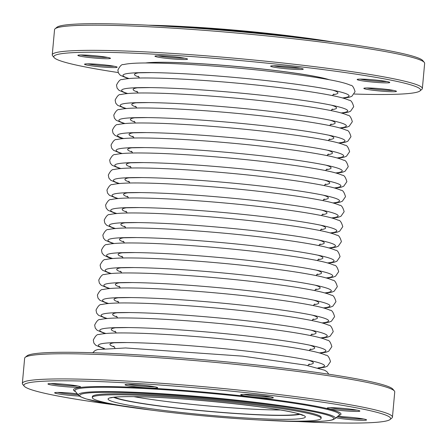 <?xml version="1.0" encoding="UTF-8"?>
<svg xmlns="http://www.w3.org/2000/svg" width="447" height="447" viewBox="0 0 447 447"><rect width="100%" height="100%" fill="white"/><g stroke="black" fill="none" stroke-linecap="round" stroke-linejoin="round"><path stroke-width="0.67" d="M329.238 79.722A96.541 6.834 -174.8 0 0 257.947 68.536A96.541 6.834 -174.8 0 0 165.362 62.289A96.541 6.834 -174.8 0 0 145.437 62.993M55.098 28.776L56.925 27.261A184.13 13.036 5.2 0 1 240.933 31.843A184.13 13.036 5.2 0 1 422.739 60.552L424.27 62.373A185.818 13.159 -174.8 0 0 240.788 33.402A185.818 13.159 -174.8 0 0 55.098 28.776A185.818 13.159 -174.8 0 0 54.545 29.664L52.254 54.836A185.818 13.159 5.2 0 1 99.128 50.377A185.818 13.159 5.2 0 1 303.72 65.363A185.818 13.159 5.2 0 1 422.359 88.517A185.818 13.159 5.2 0 1 421.806 89.406L419.979 90.925A184.13 13.036 -174.8 0 0 309.006 67.815A184.13 13.036 -174.8 0 0 100.229 52.249A184.13 13.036 -174.8 0 0 54.16 57.629A184.13 13.036 -174.8 0 0 118.204 72.548M422.359 88.517L424.65 63.345A185.818 13.159 -174.8 0 0 424.27 62.373M54.16 57.629L52.634 55.808A185.818 13.159 5.2 0 1 52.254 54.836M366.875 87.981A15.204 1.078 -174.8 0 0 391.561 90.428A15.204 1.078 -174.8 0 0 393.539 90.406M360.198 79.113A15.204 1.078 -174.8 0 0 384.878 81.561A15.204 1.078 -174.8 0 0 386.856 81.538M273.665 65.776A15.204 1.078 -174.8 0 0 298.35 68.223A15.204 1.078 -174.8 0 0 300.328 68.201M157.975 55.774A15.204 1.078 -174.8 0 0 182.655 58.227A15.204 1.078 -174.8 0 0 184.639 58.205M80.89 54.975A15.204 1.078 -174.8 0 0 105.576 57.423A15.204 1.078 -174.8 0 0 107.554 57.4M87.573 63.837A15.204 1.078 -174.8 0 0 112.253 66.285A15.204 1.078 -174.8 0 0 114.231 66.268M354.292 94.038A184.13 13.036 -174.8 0 0 374.078 94.462A184.13 13.036 -174.8 0 0 419.979 90.925M392.332 91.736A16.388 1.162 5.2 0 1 373.753 90.35A16.388 1.162 5.2 0 1 363.875 88.294A16.388 1.162 5.2 0 1 380.252 88.702A16.388 1.162 5.2 0 1 396.428 91.255A16.388 1.162 5.2 0 1 392.332 91.736M385.649 82.874A16.388 1.162 5.2 0 1 367.071 81.488A16.388 1.162 5.2 0 1 357.198 79.432A16.388 1.162 5.2 0 1 373.569 79.84A16.388 1.162 5.2 0 1 389.75 82.393A16.388 1.162 5.2 0 1 385.649 82.874M299.121 69.536A16.388 1.162 5.2 0 1 280.543 68.151A16.388 1.162 5.2 0 1 270.664 66.095A16.388 1.162 5.2 0 1 287.041 66.502A16.388 1.162 5.2 0 1 303.222 69.056A16.388 1.162 5.2 0 1 299.121 69.536M183.432 59.535A16.388 1.162 5.2 0 1 164.848 58.149A16.388 1.162 5.2 0 1 154.975 56.093A16.388 1.162 5.2 0 1 171.352 56.501A16.388 1.162 5.2 0 1 187.528 59.054A16.388 1.162 5.2 0 1 183.432 59.535M106.347 58.73A16.388 1.162 5.2 0 1 87.768 57.35A16.388 1.162 5.2 0 1 77.89 55.294A16.388 1.162 5.2 0 1 94.267 55.702A16.388 1.162 5.2 0 1 110.448 58.255A16.388 1.162 5.2 0 1 106.347 58.73M113.024 67.598A16.388 1.162 5.2 0 1 94.446 66.212A16.388 1.162 5.2 0 1 84.572 64.156A16.388 1.162 5.2 0 1 100.949 64.564A16.388 1.162 5.2 0 1 117.125 67.117A16.388 1.162 5.2 0 1 113.024 67.598M337.479 416.559A16.388 1.162 5.2 0 1 338.055 416.565A16.388 1.162 5.2 0 1 355.555 417.822A16.388 1.162 5.2 0 1 366.529 419.839A16.388 1.162 5.2 0 1 362.428 420.32A16.388 1.162 5.2 0 1 336.06 417.733M355.745 411.458A16.388 1.162 5.2 0 1 337.167 410.072A16.388 1.162 5.2 0 1 327.293 408.016A16.388 1.162 5.2 0 1 331.378 407.698A16.388 1.162 5.2 0 1 348.872 408.955A16.388 1.162 5.2 0 1 359.846 410.977A16.388 1.162 5.2 0 1 355.745 411.458M269.217 398.115A16.388 1.162 5.2 0 1 250.638 396.735A16.388 1.162 5.2 0 1 240.765 394.679A16.388 1.162 5.2 0 1 244.85 394.36A16.388 1.162 5.2 0 1 262.344 395.617A16.388 1.162 5.2 0 1 273.318 397.64A16.388 1.162 5.2 0 1 269.217 398.115M153.528 388.119A16.388 1.162 5.2 0 1 134.949 386.733A16.388 1.162 5.2 0 1 125.071 384.677A16.388 1.162 5.2 0 1 129.155 384.364A16.388 1.162 5.2 0 1 146.655 385.621A16.388 1.162 5.2 0 1 157.623 387.638A16.388 1.162 5.2 0 1 153.528 388.119M76.443 387.314A16.388 1.162 5.2 0 1 57.864 385.934A16.388 1.162 5.2 0 1 47.991 383.872A16.388 1.162 5.2 0 1 52.075 383.56A16.388 1.162 5.2 0 1 69.57 384.817A16.388 1.162 5.2 0 1 80.544 386.839A16.388 1.162 5.2 0 1 76.443 387.314M79.398 396.064A16.388 1.162 5.2 0 1 62.384 394.522A16.388 1.162 5.2 0 1 54.668 392.74A16.388 1.162 5.2 0 1 58.753 392.427A16.388 1.162 5.2 0 1 77.359 393.813M298.657 421.566A184.13 13.036 -174.8 0 0 344.173 423.046A184.13 13.036 -174.8 0 0 390.075 419.509A184.13 13.036 -174.8 0 0 208.431 388.957A184.13 13.036 -174.8 0 0 24.261 386.214A184.13 13.036 -174.8 0 0 113.795 404.742M24.261 386.214L22.73 384.392A185.818 13.159 5.2 0 1 22.35 383.42A185.818 13.159 5.2 0 1 208.598 387.158A185.818 13.159 5.2 0 1 392.455 417.101A185.818 13.159 5.2 0 1 391.902 417.99L390.075 419.509M337.373 416.649A15.204 1.078 -174.8 0 0 361.657 419.012A15.204 1.078 -174.8 0 0 363.634 418.99M57.669 392.421A15.204 1.078 -174.8 0 0 60.971 393.025A15.204 1.078 -174.8 0 0 78.124 394.723M50.986 383.56A15.204 1.078 -174.8 0 0 75.672 386.007A15.204 1.078 -174.8 0 0 77.649 385.984M128.071 384.359A15.204 1.078 -174.8 0 0 152.751 386.811A15.204 1.078 -174.8 0 0 154.735 386.789M243.76 394.36A15.204 1.078 -174.8 0 0 268.446 396.807A15.204 1.078 -174.8 0 0 270.424 396.785M330.294 407.698A15.204 1.078 -174.8 0 0 354.974 410.145A15.204 1.078 -174.8 0 0 356.952 410.123M392.455 417.101L394.746 391.93A185.818 13.159 -174.8 0 0 394.366 390.957A185.818 13.159 -174.8 0 0 269.932 368.054A185.818 13.159 -174.8 0 0 71.514 353.789A185.818 13.159 -174.8 0 0 25.194 357.36A185.818 13.159 -174.8 0 0 24.641 358.248L22.35 383.42M25.194 357.36L27.021 355.846A184.13 13.036 5.2 0 1 72.922 352.309A184.13 13.036 5.2 0 1 269.541 366.439A184.13 13.036 5.2 0 1 392.84 389.136L394.366 390.957M186.812 26.725A114.868 8.135 5.2 0 1 295.137 36.587M121.282 394.813A114.868 8.135 -174.8 0 0 92.305 397.573A114.868 8.135 -174.8 0 0 165.641 411.888A114.868 8.135 -174.8 0 0 292.12 421.147A114.868 8.135 -174.8 0 0 321.097 418.392A114.868 8.135 -174.8 0 0 247.755 404.077A114.868 8.135 -174.8 0 0 121.282 394.813M321.097 418.392L321.186 417.386A114.868 8.135 -174.8 0 0 207.531 398.875A114.868 8.135 -174.8 0 0 92.395 396.562L92.305 397.573M299.842 414.179A95.021 6.727 5.2 0 1 237.117 413.587A95.021 6.727 5.2 0 1 144.074 403.803A95.021 6.727 5.2 0 1 113.968 397.26M299.188 413.978A94.004 6.655 5.2 0 1 237.642 413.548A94.004 6.655 5.2 0 1 144.744 403.809A94.004 6.655 5.2 0 1 114.65 397.182M148.661 25.216A127.546 9.029 5.2 0 1 332.881 41.984M314.749 39.671A128.976 9.13 -174.8 0 0 166.915 26.217M261.54 420.113A127.546 9.029 -174.8 0 0 301.636 421.594A127.546 9.029 -174.8 0 0 282.443 406.541A127.546 9.029 -174.8 0 0 98.385 392.432A127.546 9.029 -174.8 0 0 150.572 410.016M78.666 395.371A128.976 9.13 5.2 0 1 110.934 391.6A128.976 9.13 5.2 0 1 257.176 402.507A128.976 9.13 5.2 0 1 334.909 418.688L339.111 415.207A132.86 9.409 -174.8 0 0 208.051 393.159A132.86 9.409 -174.8 0 0 75.157 391.186L78.666 395.371L80.426 396.735L86.081 398.914L106.939 403.552L151.863 410.184M75.588 391.695A134.29 9.51 5.2 0 1 208.112 392.472A134.29 9.51 5.2 0 1 338.602 415.632M328.836 79.644A96.541 6.834 -174.8 0 0 257.282 68.52A96.541 6.834 -174.8 0 0 165.356 62.345A96.541 6.834 -174.8 0 0 145.845 62.993M113.644 397.299A95.529 6.766 -174.8 0 0 206.408 411.195A95.529 6.766 -174.8 0 0 300.161 414.274M133.027 396.623A99.072 7.018 5.2 0 1 300.378 414.252A99.072 7.018 5.2 0 1 186.701 413.067A99.072 7.018 5.2 0 1 133.027 396.623M115.332 342.614A102.128 7.23 -174.8 0 0 114.454 347.006M308.436 364.663A102.128 7.23 -174.8 0 0 308.369 360.181M127.065 342.547A113.504 8.035 -174.8 0 0 109.398 342.849L109.398 342.849A113.504 8.035 -174.8 0 0 104.52 348.492M317.94 367.915A113.504 8.035 -174.8 0 0 314.163 361.483L314.163 361.483A113.504 8.035 -174.8 0 0 313.57 361.338M116.701 327.612A102.128 7.23 -174.8 0 0 115.823 332.009M309.799 349.666A102.128 7.23 -174.8 0 0 309.732 345.179M128.429 327.55A113.504 8.035 -174.8 0 0 110.761 327.852L110.761 327.852A113.504 8.035 -174.8 0 0 105.889 333.49M319.303 352.918A113.504 8.035 -174.8 0 0 315.526 346.486L315.526 346.486A113.504 8.035 -174.8 0 0 314.934 346.341M118.064 312.615A102.128 7.23 -174.8 0 0 117.187 317.012M311.168 334.663A102.128 7.23 -174.8 0 0 311.095 330.182M129.792 312.554A113.504 8.035 -174.8 0 0 112.124 312.855L112.124 312.855A113.504 8.035 -174.8 0 0 107.252 318.493M320.667 337.915A113.504 8.035 -174.8 0 0 316.895 331.49L316.895 331.49A113.504 8.035 -174.8 0 0 316.297 331.344M119.427 297.618A102.128 7.23 -174.8 0 0 118.55 302.016M312.531 319.666A102.128 7.23 -174.8 0 0 312.459 315.185M131.155 297.557A113.504 8.035 -174.8 0 0 113.493 297.858L113.493 297.858A113.504 8.035 -174.8 0 0 108.615 303.496M322.036 322.918A113.504 8.035 -174.8 0 0 318.258 316.493L318.258 316.493A113.504 8.035 -174.8 0 0 317.661 316.347M120.791 282.621A102.128 7.23 -174.8 0 0 119.919 287.019M313.895 304.67A102.128 7.23 -174.8 0 0 313.828 300.188M132.524 282.56A113.504 8.035 -174.8 0 0 114.857 282.862L114.857 282.862A113.504 8.035 -174.8 0 0 109.984 288.499M323.399 307.922A113.504 8.035 -174.8 0 0 319.622 301.496L319.622 301.496A113.504 8.035 -174.8 0 0 319.029 301.351M122.16 267.624A102.128 7.23 -174.8 0 0 121.282 272.022M315.258 289.673A102.128 7.23 -174.8 0 0 315.191 285.192M133.888 267.563A113.504 8.035 -174.8 0 0 116.22 267.859L116.22 267.859A113.504 8.035 -174.8 0 0 111.348 273.503M324.762 292.925A113.504 8.035 -174.8 0 0 320.985 286.499L320.985 286.499A113.504 8.035 -174.8 0 0 320.393 286.354M123.523 252.628A102.128 7.23 -174.8 0 0 122.646 257.019M316.627 274.676A102.128 7.23 -174.8 0 0 316.554 270.195M135.251 252.566A113.504 8.035 -174.8 0 0 117.589 252.862L117.589 252.862A113.504 8.035 -174.8 0 0 112.711 258.506M326.131 277.928A113.504 8.035 -174.8 0 0 322.354 271.502L322.354 271.502A113.504 8.035 -174.8 0 0 321.756 271.357M124.886 237.631A102.128 7.23 -174.8 0 0 124.009 242.023M317.99 259.679A102.128 7.23 -174.8 0 0 317.923 255.198M136.62 237.564A113.504 8.035 -174.8 0 0 118.952 237.865L118.952 237.865A113.504 8.035 -174.8 0 0 114.074 243.509M327.495 262.931A113.504 8.035 -174.8 0 0 323.717 256.5L323.717 256.5A113.504 8.035 -174.8 0 0 323.12 256.354M126.255 222.634A102.128 7.23 -174.8 0 0 125.378 227.026M319.354 244.682A102.128 7.23 -174.8 0 0 319.287 240.201M137.983 222.567A113.504 8.035 -174.8 0 0 120.316 222.869L120.316 222.869A113.504 8.035 -174.8 0 0 115.443 228.512M328.858 247.934A113.504 8.035 -174.8 0 0 325.081 241.503L325.081 241.503A113.504 8.035 -174.8 0 0 324.488 241.358M127.618 207.631A102.128 7.23 -174.8 0 0 126.741 212.029M320.717 229.685A102.128 7.23 -174.8 0 0 320.65 225.199M139.347 207.57A113.504 8.035 -174.8 0 0 121.679 207.872L121.679 207.872A113.504 8.035 -174.8 0 0 116.807 213.51M330.221 232.932A113.504 8.035 -174.8 0 0 326.444 226.506L326.444 226.506A113.504 8.035 -174.8 0 0 325.852 226.361M128.982 192.635A102.128 7.23 -174.8 0 0 128.105 197.032M322.086 214.683A102.128 7.23 -174.8 0 0 322.013 210.202M140.71 192.573A113.504 8.035 -174.8 0 0 123.048 192.875L123.048 192.875A113.504 8.035 -174.8 0 0 118.17 198.513M331.59 217.935A113.504 8.035 -174.8 0 0 327.813 211.509L327.813 211.509A113.504 8.035 -174.8 0 0 327.215 211.364M130.345 177.638A102.128 7.23 -174.8 0 0 129.468 182.035M323.449 199.686A102.128 7.23 -174.8 0 0 323.382 195.205M142.079 177.576A113.504 8.035 -174.8 0 0 124.411 177.878L124.411 177.878A113.504 8.035 -174.8 0 0 119.533 183.516M332.954 202.938A113.504 8.035 -174.8 0 0 329.176 196.512L329.176 196.512A113.504 8.035 -174.8 0 0 328.584 196.367M131.714 162.641A102.128 7.23 -174.8 0 0 130.837 167.038M324.813 184.689A102.128 7.23 -174.8 0 0 324.745 180.208M143.442 162.579A113.504 8.035 -174.8 0 0 125.775 162.881L125.775 162.881A113.504 8.035 -174.8 0 0 120.902 168.519M334.317 187.941A113.504 8.035 -174.8 0 0 330.54 181.516L330.54 181.516A113.504 8.035 -174.8 0 0 329.947 181.37M133.077 147.644A102.128 7.23 -174.8 0 0 132.2 152.041M326.181 169.692A102.128 7.23 -174.8 0 0 326.109 165.211M144.806 147.583A113.504 8.035 -174.8 0 0 127.138 147.879L127.138 147.879A113.504 8.035 -174.8 0 0 122.266 153.522M335.68 172.944A113.504 8.035 -174.8 0 0 331.909 166.519L331.909 166.519A113.504 8.035 -174.8 0 0 331.311 166.373M134.441 132.647A102.128 7.23 -174.8 0 0 133.564 137.039M327.545 154.696A102.128 7.23 -174.8 0 0 327.472 150.214M146.175 132.58A113.504 8.035 -174.8 0 0 128.507 132.882L128.507 132.882A113.504 8.035 -174.8 0 0 123.629 138.525M337.049 157.947A113.504 8.035 -174.8 0 0 333.272 151.516L333.272 151.516A113.504 8.035 -174.8 0 0 332.674 151.377M135.81 117.65A102.128 7.23 -174.8 0 0 134.933 122.042M328.908 139.699A102.128 7.23 -174.8 0 0 328.841 135.218M147.538 117.583A113.504 8.035 -174.8 0 0 129.87 117.885L129.87 117.885A113.504 8.035 -174.8 0 0 124.998 123.528M338.413 142.951A113.504 8.035 -174.8 0 0 334.635 136.519L334.635 136.519A113.504 8.035 -174.8 0 0 334.043 136.374M137.173 102.654A102.128 7.23 -174.8 0 0 136.296 107.045M330.272 124.702A102.128 7.23 -174.8 0 0 330.204 120.221M148.901 102.586A113.504 8.035 -174.8 0 0 131.234 102.888L131.234 102.888A113.504 8.035 -174.8 0 0 126.361 108.532M339.776 127.954A113.504 8.035 -174.8 0 0 335.999 121.523L335.999 121.523A113.504 8.035 -174.8 0 0 335.406 121.377M138.536 87.651A102.128 7.23 -174.8 0 0 137.659 92.048M331.64 109.699A102.128 7.23 -174.8 0 0 331.568 105.218M150.265 87.59A113.504 8.035 -174.8 0 0 132.603 87.891L132.603 87.891A113.504 8.035 -174.8 0 0 127.725 93.529M341.145 112.951A113.504 8.035 -174.8 0 0 337.368 106.526L337.368 106.526A113.504 8.035 -174.8 0 0 336.77 106.38M139.9 72.654A102.128 7.23 -174.8 0 0 139.023 77.052M333.004 94.703A102.128 7.23 -174.8 0 0 332.937 90.221M151.634 72.593A113.504 8.035 -174.8 0 0 133.966 72.895L133.966 72.895A113.504 8.035 -174.8 0 0 129.088 78.532M342.508 97.954A113.504 8.035 -174.8 0 0 338.731 91.529L338.731 91.529A113.504 8.035 -174.8 0 0 338.133 91.384M133.876 396.657A94.004 6.655 -174.8 0 0 188.522 404.021A94.004 6.655 -174.8 0 0 280.375 409.988M148.343 25.205L241.022 30.793L333.205 42.029M334.909 418.688L332.942 419.711C328.322 421.163 317.94 421.8 301.798 421.605L260.238 420.046M302.988 415.419L298.149 413.682C276.252 406.982 177.755 396.746 133.307 396.645C122.02 396.567 114.756 396.902 111.515 397.662L110.655 397.914M328.796 374.217L326.852 371.613L324.589 370.222L305.43 365.082L242.509 356.136L125.585 347.967L97.563 349.56L95.088 350.521L92.708 352.733M307.81 365.557L309.307 363.992M113.734 346.196L114.913 348.001M318.8 368.155L324.868 367.166L327.344 366.205L330.501 361.657C329.21 357.159 327.696 355.013 325.952 355.225C322.287 353.532 315.9 351.823 306.793 350.085C291.025 347.045 270.049 344.061 243.872 341.139C202.664 336.524 155.332 333.216 126.954 332.97C113.242 332.78 103.905 333.311 98.932 334.563C97.256 334.038 95.379 335.876 93.294 340.072L93.892 343.078L95.759 345.257L103.631 348.571M309.173 350.56L310.671 348.995M115.097 331.199L116.276 333.004M320.164 353.158L326.232 352.169L328.713 351.208L331.864 346.66C330.573 342.156 329.059 340.016 327.316 340.223C323.65 338.535 317.264 336.82 308.156 335.088C292.388 332.048 271.413 329.065 245.235 326.137C204.028 321.527 156.701 318.219 128.317 317.973C114.611 317.783 105.269 318.314 100.296 319.566C98.619 319.041 96.742 320.879 94.663 325.075L95.261 328.081L97.128 330.26L105 333.574M310.542 335.557L312.034 333.998M116.46 316.202L117.639 318.007M112.136 312.855L129.58 312.559C154.209 312.9 184.656 314.761 220.924 318.141C261.858 321.98 300.529 327.388 316.895 331.49L316.873 331.484M321.527 338.156L327.595 337.172L330.076 336.211L333.233 331.663C331.942 327.159 330.422 325.014 328.685 325.226C325.014 323.539 318.627 321.823 309.525 320.086C293.752 317.052 272.782 314.068 246.599 311.14C205.391 306.53 158.065 303.222 129.68 302.977C115.974 302.787 106.632 303.317 101.659 304.569C99.988 304.044 98.111 305.882 96.027 310.073L96.625 313.084L98.491 315.258L106.364 318.577M311.905 320.56L313.403 318.996M117.829 301.205L119.003 303.01M113.499 297.858L130.949 297.562C155.573 297.903 186.019 299.764 222.288 303.144C263.222 306.983 301.898 312.392 318.258 316.493L318.236 316.487M322.89 323.159L328.958 322.175L331.439 321.209L334.596 316.666C333.306 312.162 331.791 310.017 330.048 310.229C326.377 308.542 319.991 306.826 310.888 305.089C295.121 302.055 274.145 299.071 247.968 296.143C206.754 291.533 159.428 288.22 131.049 287.974C117.337 287.79 107.995 288.321 103.028 289.567C101.352 289.047 99.474 290.885 97.39 295.076L97.988 298.088L99.854 300.261L107.727 303.58M313.269 305.564L314.766 303.999M119.193 286.209L120.372 288.008M324.259 308.162L330.327 307.173L332.808 306.212L335.96 301.669C334.669 297.166 333.155 295.02 331.411 295.232C327.746 293.545 321.359 291.83 312.252 290.092C296.484 287.052 275.508 284.074 249.331 281.146C208.123 276.537 160.791 273.223 132.413 272.977C118.701 272.793 109.364 273.324 104.391 274.57C102.715 274.05 100.838 275.888 98.753 280.079L99.351 283.091L101.218 285.264L109.096 288.583M314.638 290.567L316.13 289.002M120.556 271.212L121.735 273.011M325.623 293.165L331.691 292.176L334.172 291.215L337.323 286.672C336.032 282.169 334.518 280.023 332.775 280.235C329.109 278.548 322.723 276.833 313.621 275.095C297.847 272.055 276.872 269.077 250.694 266.149C209.487 261.54 162.16 258.226 133.776 257.98C120.07 257.796 110.727 258.327 105.755 259.573C104.078 259.053 102.201 260.886 100.122 265.082L100.72 268.094L102.586 270.267L110.459 273.586M316.001 275.57L317.499 274.005M121.919 256.215L123.098 258.014M117.595 252.862L135.044 252.572C159.668 252.907 190.115 254.768 226.383 258.148C267.317 261.992 305.988 267.401 322.354 271.502L322.354 271.502M326.986 278.168L333.054 277.179L335.535 276.218L338.692 271.67C337.401 267.172 335.881 265.026 334.144 265.239C330.473 263.546 324.086 261.836 314.984 260.098C299.211 257.059 278.241 254.075 252.063 251.153C210.85 246.543 163.524 243.229 135.139 242.984C121.433 242.799 112.091 243.33 107.118 244.576C105.447 244.056 103.57 245.889 101.486 250.085L102.084 253.097L103.95 255.271L109.107 257.746L111.823 258.584M317.364 260.573L318.862 259.009M123.277 241.207L124.462 243.017M118.958 237.865L136.408 237.569C161.032 237.91 191.478 239.771 227.746 243.151C268.681 246.995 307.357 252.404 323.717 256.5L323.695 256.494M328.349 263.171L334.417 262.182L336.898 261.221L340.055 256.673C338.765 252.175 337.25 250.029 335.507 250.242C331.842 248.549 325.455 246.839 316.347 245.101C300.58 242.062 279.604 239.078 253.427 236.156C212.219 231.546 164.887 228.233 136.508 227.987C122.796 227.797 113.46 228.333 108.487 229.579C106.811 229.06 104.933 230.892 102.849 235.088L103.447 238.095L105.313 240.274L113.186 243.587M318.728 245.576L320.225 244.012M124.64 226.21L125.83 228.02M329.718 248.174L335.786 247.185L338.267 246.224L341.419 241.676C340.128 237.178 338.614 235.033 336.87 235.239C333.205 233.552 326.818 231.842 317.711 230.104C301.943 227.065 280.967 224.081 254.79 221.159C213.582 216.544 166.256 213.236 137.872 212.99C124.16 212.8 114.823 213.331 109.85 214.582C108.174 214.057 106.297 215.895 104.218 220.092L104.816 223.098L106.677 225.277L114.555 228.59M320.097 230.579L321.589 229.015M126.015 211.219L127.194 213.023M331.082 233.178L337.15 232.189L339.631 231.228L342.782 226.679C341.491 222.176 339.977 220.036 338.239 220.242C334.568 218.555 328.182 216.84 319.08 215.108C303.306 212.068 282.336 209.084 256.153 206.156C214.946 201.547 167.619 198.239 139.235 197.993C125.529 197.803 116.186 198.334 111.214 199.585C109.543 199.06 107.66 200.899 105.581 205.095L106.179 208.101L108.045 210.274L115.918 213.593M321.46 215.577L322.957 214.018M127.378 196.222L128.557 198.027M123.054 192.875L140.503 192.579C165.127 192.92 195.574 194.78 231.842 198.161C272.776 201.999 311.453 207.408 327.813 211.509L327.791 211.504M332.445 218.175L338.513 217.192L340.994 216.231L344.151 211.682C342.86 207.179 341.34 205.033 339.603 205.246C335.932 203.558 329.545 201.843 320.443 200.105C304.675 197.071 283.7 194.087 257.522 191.16C216.309 186.55 168.983 183.242 140.598 182.991C126.892 182.806 117.55 183.337 112.583 184.589C110.906 184.063 109.029 185.902 106.945 190.092L107.543 193.104L109.409 195.278L117.282 198.597M322.823 200.58L324.321 199.016M128.747 181.225L129.926 183.024M124.417 177.878L141.867 177.582C166.491 177.923 196.937 179.783 233.211 183.164C274.14 187.002 312.816 192.411 329.176 196.512L329.154 196.507M333.814 203.178L339.882 202.195L342.357 201.228L345.514 196.686C344.224 192.182 342.709 190.036 340.966 190.249C337.301 188.561 330.914 186.846 321.806 185.108C306.039 182.074 285.063 179.091 258.886 176.163C217.678 171.553 170.346 168.24 141.967 167.994C128.255 167.809 118.919 168.34 113.946 169.586C112.27 169.067 110.392 170.905 108.308 175.095L108.906 178.107L110.772 180.281L118.645 183.6M324.187 185.583L325.684 184.019M130.111 166.228L131.289 168.027M335.177 188.181L341.245 187.192L343.726 186.231L346.878 181.689C345.587 177.185 344.073 175.04 342.329 175.252C338.664 173.565 332.277 171.849 323.17 170.111C307.402 167.072 286.426 164.094 260.249 161.166C219.041 156.556 171.715 153.243 143.331 152.997C129.624 152.813 120.282 153.343 115.309 154.589C113.633 154.07 111.756 155.902 109.677 160.099L110.275 163.11L112.141 165.284L120.014 168.603M325.556 170.586L327.048 169.022M131.474 151.231L132.653 153.03M336.541 173.185L342.609 172.196L345.09 171.235L348.247 166.686C346.956 162.188 345.436 160.043 343.698 160.255C340.027 158.562 333.641 156.852 324.539 155.115C308.765 152.075 287.795 149.097 261.612 146.169C220.405 141.559 173.078 138.246 144.694 138C130.988 137.816 121.645 138.346 116.673 139.593C115.002 139.073 113.125 140.906 111.04 145.102L111.638 148.113L113.504 150.287L121.377 153.606M326.919 155.59L328.416 154.025M132.843 136.234L134.016 138.034M337.904 158.188L343.972 157.199L346.453 156.238L349.61 151.689C348.319 147.192 346.805 145.046 345.062 145.258C341.391 143.565 335.004 141.855 325.902 140.118C310.134 137.078 289.159 134.094 262.981 131.172C221.768 126.562 174.442 123.249 146.063 123.003C132.351 122.819 123.009 123.35 118.042 124.596C116.365 124.076 114.488 125.909 112.404 130.105L113.002 133.111L114.868 135.29L120.025 137.765L122.741 138.604M328.282 140.593L329.78 139.028M134.206 121.238L135.385 123.037M129.876 117.885L147.326 117.589C171.95 117.93 202.402 119.79 238.67 123.171C279.598 127.015 318.275 132.424 334.635 136.519L334.613 136.514M339.273 143.191L345.341 142.202L347.822 141.241L350.973 136.693C349.683 132.195 348.168 130.049 346.425 130.261C342.76 128.568 336.373 126.859 327.265 125.121C311.498 122.081 290.522 119.098 264.345 116.175C223.137 111.56 175.811 108.252 147.426 108.006C133.714 107.816 124.378 108.347 119.405 109.599C117.729 109.074 115.851 110.912 113.767 115.108L114.371 118.114L116.231 120.293L124.11 123.607M329.651 125.596L331.143 124.031M135.57 106.235L136.748 108.04M340.636 128.194L346.704 127.205L349.185 126.244L352.337 121.696C351.046 117.198 349.532 115.052 347.788 115.259C344.123 113.572 337.736 111.856 328.634 110.124C312.861 107.084 291.885 104.101 265.708 101.173C224.5 96.563 177.174 93.255 148.79 93.01C135.083 92.82 125.741 93.35 120.768 94.602C119.098 94.077 117.215 95.915 115.136 100.111L115.734 103.117L117.6 105.296L125.473 108.61M331.015 110.599L332.512 109.034M136.933 91.238L138.112 93.043M342 113.197L348.068 112.208L350.549 111.247L353.706 106.699C352.415 102.195 350.895 100.055 349.157 100.262C345.486 98.575 339.1 96.859 329.998 95.122C314.224 92.088 293.254 89.104 267.077 86.176C225.864 81.566 178.537 78.259 150.153 78.013C136.447 77.823 127.104 78.354 122.132 79.605C120.461 79.08 118.584 80.918 116.499 85.109L117.097 88.12L118.963 90.294L126.836 93.613M332.378 95.597L333.875 94.032M138.302 76.241L139.481 78.046M343.369 98.195L349.437 97.211L351.912 96.245L355.069 91.702C353.778 87.199 352.264 85.053 350.521 85.265C346.855 83.578 340.469 81.862 331.361 80.125C315.593 77.091 294.618 74.107 268.44 71.179C227.232 66.569 179.901 63.262 151.522 63.01C137.81 62.826 128.473 63.357 123.501 64.608C121.824 64.083 119.947 65.921 117.863 70.112L118.461 73.124L120.327 75.297L128.2 78.616M109.398 342.849L126.853 342.553C151.477 342.894 181.923 344.754 218.197 348.135C259.126 351.979 297.803 357.388 314.163 361.483M110.761 327.852L128.216 327.556C152.84 327.897 183.292 329.757 219.561 333.138C260.489 336.982 299.166 342.391 315.526 346.486M114.857 282.862L132.312 282.565C156.936 282.906 187.382 284.767 223.656 288.142C264.585 291.986 303.262 297.395 319.622 301.496M116.22 267.859L133.675 267.569C158.305 267.909 188.751 269.764 225.02 273.145C265.948 276.989 304.625 282.398 320.985 286.499M120.316 222.869L137.771 222.572C162.395 222.913 192.847 224.774 229.115 228.154C270.044 231.999 308.721 237.407 325.081 241.503M121.679 207.872L139.134 207.576C163.764 207.916 194.21 209.777 230.479 213.158C271.413 216.996 310.084 222.405 326.444 226.506M125.775 162.881L143.23 162.585C167.854 162.926 198.306 164.787 234.574 168.161C275.503 172.006 314.18 177.414 330.54 181.516M127.138 147.879L144.593 147.588C169.223 147.929 199.669 149.784 235.938 153.165C276.872 157.009 315.543 162.417 331.909 166.519M128.507 132.882L145.962 132.591C170.586 132.927 201.033 134.787 237.301 138.168C278.235 142.012 316.912 147.421 333.272 151.516M131.234 102.888L148.689 102.592C173.319 102.933 203.765 104.794 240.033 108.174C280.962 112.018 319.639 117.427 335.999 121.523M132.603 87.891L150.058 87.595C174.682 87.936 205.128 89.797 241.397 93.177C282.331 97.016 321.002 102.424 337.368 106.526M133.966 72.895L151.421 72.598C176.045 72.939 206.492 74.8 242.76 78.18C283.694 82.019 322.371 87.428 338.731 91.529"/></g></svg>
